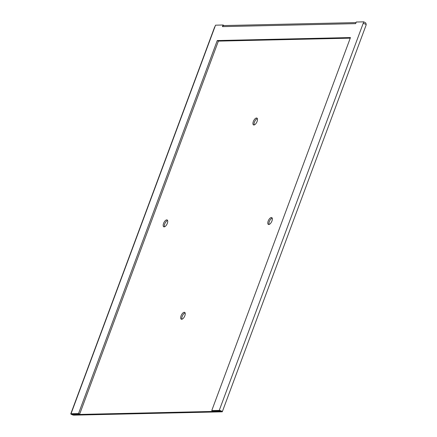 <?xml version="1.0" encoding="UTF-8"?>
<svg xmlns="http://www.w3.org/2000/svg" width="437" height="437" viewBox="0 0 437 437"><rect width="100%" height="100%" fill="white"/><g stroke="black" fill="none" stroke-linecap="round" stroke-linejoin="round"><path stroke-width="0.66" d="M163.564 223.416A3.813 1.715 116.5 0 1 167.147 219.958A3.813 1.715 116.5 0 1 167.333 223.329A3.813 1.715 116.5 0 1 163.749 226.787A3.813 1.715 116.5 0 1 163.564 223.416M164.432 226.83A3.813 1.715 116.5 0 1 164.694 223.979A3.813 1.715 116.5 0 1 167.59 220.483M253.329 121.541A3.813 1.715 116.5 0 1 256.907 118.088A3.813 1.715 116.5 0 1 257.093 121.459A3.813 1.715 116.5 0 1 253.509 124.911A3.813 1.715 116.5 0 1 253.329 121.541M254.197 124.955A3.813 1.715 116.5 0 1 254.454 122.103A3.813 1.715 116.5 0 1 257.355 118.607M181.071 315.825A3.813 1.715 116.5 0 1 184.654 312.368A3.813 1.715 116.5 0 1 184.84 315.738A3.813 1.715 116.5 0 1 181.257 319.196A3.813 1.715 116.5 0 1 181.071 315.825M181.939 319.234A3.813 1.715 116.5 0 1 182.202 316.388A3.813 1.715 116.5 0 1 185.102 312.892M268.187 221.067A3.813 1.715 116.5 0 1 271.77 217.61A3.813 1.715 116.5 0 1 271.956 220.98A3.813 1.715 116.5 0 1 268.373 224.438A3.813 1.715 116.5 0 1 268.187 221.067M269.055 224.481A3.813 1.715 116.5 0 1 269.318 221.63A3.813 1.715 116.5 0 1 272.218 218.134M356.04 22.598L223.804 25.564A1.764 1.535 88.7 0 0 222.428 26.63L223.034 25.007L215.534 25.177L214.933 26.799A1.764 0.361 -159.6 0 0 214.687 26.886L70.783 413.834A1.764 0.361 20.4 0 0 71.925 414.631A1.764 0.361 20.4 0 0 73.848 415.15L222.067 411.823A1.764 0.361 20.4 0 0 222.313 411.736L366.217 24.789A1.764 0.361 -159.6 0 0 365.075 23.986A1.764 0.361 -159.6 0 0 363.152 23.467L363.753 21.85L364.868 22.445A1.764 1.535 -91.3 0 1 366.064 24.543M70.783 413.834A1.764 0.361 20.4 0 1 71.029 413.746L78.523 413.577L217.249 40.554L350.474 37.56L211.748 410.583L219.243 410.414A1.764 0.361 20.4 0 1 221.171 410.933A1.764 0.361 20.4 0 1 222.313 411.736M211.748 410.583L212.879 411.146L220.374 410.977L220.942 411.261L72.722 414.587L72.105 414.325L79.654 414.139L218.38 41.116L350.256 38.156M78.523 413.577L79.654 414.139M222.428 26.63L355.652 23.636L356.253 22.019L363.753 21.85M224.137 25.559L223.034 25.007M217.249 40.554L218.38 41.116M363.152 23.467L219.243 410.414M71.029 413.746L214.933 26.799M72.832 414.292L72.722 414.587"/></g></svg>
